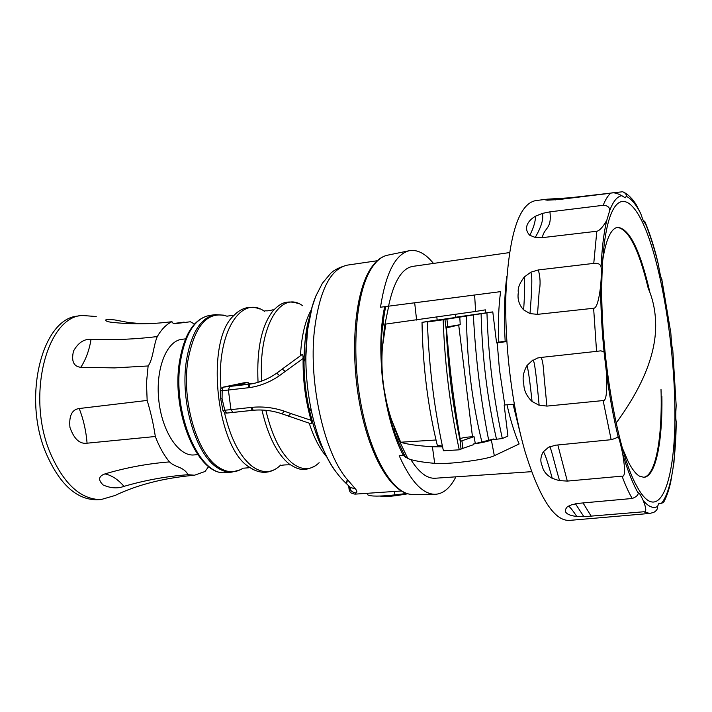 <?xml version="1.0" encoding="UTF-8"?>
<svg xmlns="http://www.w3.org/2000/svg" width="712" height="712" viewBox="0 0 712 712"><rect width="100%" height="100%" fill="white"/><g stroke="black" fill="none" stroke-linecap="round" stroke-linejoin="round"><path stroke-width="1.07" d="M406.641 493.478L394.911 494.884C379.683 496.513 370.649 496.504 367.801 494.867L367.721 494.199M401.168 490.995L354.887 494.146C350.811 492.891 349.859 493.665 348.933 487.738L349.103 486.332M347.029 484.204L345.801 483.056L347.483 479.674L355.519 488.984C357.077 490.96 357.264 492.268 356.098 492.9L354.887 494.146M349.432 486.536L349.236 486.999C350.117 490.604 352.404 492.579 356.098 492.9M355.519 488.984L350.331 487.417L348.604 485.726M349.103 489.42L348.684 485.833M350.331 487.426L346.602 483.786L347.483 479.674C324.592 454.105 308.474 383.777 314.375 330.715C319.403 290.514 330.43 268.647 347.465 265.104C339.882 267.062 334.284 269.812 330.671 273.355L322.376 283.278L315.79 296.201L312.159 306.881L307.459 330.502L305.84 357.228C305.875 375.553 307.78 393.683 311.553 411.616C316.947 436.171 324.53 455.538 334.302 469.706M303.116 358.474L285.29 371.379L282.157 369.11L301.968 354.638C302.707 354.256 303.089 355.528 303.116 358.474C302.778 379.843 305.439 400.455 311.082 420.294C311.74 422.768 311.731 423.943 311.046 423.818L310.93 423.791M285.29 371.379L279.478 375.633C270.168 382.059 260.165 386.055 249.449 387.622L249.707 384.151L253.054 383.617C261.518 381.783 269.43 378.286 276.817 373.106L282.068 369.19M249.449 387.622L228.383 390.025L230.964 409.64L252.03 407.335C262.808 406.321 273.488 407.575 284.079 411.109L290.745 413.512L288.244 416.155M311.082 420.294L290.745 413.512M248.443 387.746L248.755 384.266L229.62 386.456L228.383 390.025L222.18 390.683L223.123 387.159L243.54 382.878M220.729 398.978L222.064 398.675L222.18 390.683L220.293 390.746M249.636 383.946L247.892 382.415L243.629 382.851M252.03 407.335L253.125 410.263M232.806 412.471L226.763 413.067L224.796 410.254L222.064 398.675M222.909 410.388L230.964 409.64L232.922 412.462L252.075 410.388M223.123 387.159C220.996 388.147 220.053 389.33 220.293 390.701L220.72 398.907L222.945 410.512C224.164 412.488 225.437 413.343 226.754 413.067L253.045 410.272M253.054 383.617L248.755 384.266M197.705 454.639L194.002 454.941C178.774 456.588 162.025 431.552 158.803 400.358C155.376 369.172 166.466 341.057 181.694 339.348L182.005 339.304M194.527 324.04L190.353 321.762L174.778 323.702L172.945 323.115L171.948 321.69C166.377 324.334 161.49 329.291 157.29 336.562C153.498 345.151 153.071 359.364 148.132 365.986L146.476 382.807L147.153 400.438C150.846 412.613 153.57 424.637 155.323 436.5C159.239 446.807 163.965 455.28 169.492 461.91C175.553 467.811 183.313 466.351 188.101 474.708L194.501 475.216L204.976 471.513L208.687 466.582M171.948 321.69C150.962 324.387 130.403 324.521 110.28 322.109L107.468 321.575C103.534 319.581 105.981 319.038 114.81 319.937L129.228 322.634L143.655 323.791M173.568 323.488L174.573 323.417M147.882 365.977L114.614 367.899L80.821 367.303C73.621 366.573 71.182 361.153 73.505 351.043C78.276 342.659 84.114 338.787 91.038 339.419C113.644 340.176 135.725 339.224 157.29 336.562M155.323 436.5L87.087 443.193C79.726 444.252 74.021 438.993 69.954 427.414C68.868 415.817 71.939 409.516 79.183 408.528L147.153 400.438M96.227 316.52L81.604 315.434C46.378 317.988 26.389 396.379 50.045 452.52C63.564 483.813 80.527 499.504 100.953 499.584L115.024 495.49C137.407 484.738 163.894 477.983 194.501 475.216M188.101 474.708C166.528 476.31 145.159 480.191 123.986 486.358C117.605 488.743 110.654 488.281 103.133 484.979C97.918 479.888 98.523 476.194 104.949 473.898C126.14 467.615 147.66 463.619 169.492 461.91M81.604 315.434L77.581 316.101C42.275 318.665 22.223 396.86 45.897 452.85C59.416 484.062 76.415 499.699 96.868 499.779L100.953 499.584M433.466 263.431C425.375 253.428 417.232 249.209 409.044 250.766C395.293 254.389 385.779 273.203 380.493 307.228L500.607 291.635C498.578 306.382 497.973 323.212 498.801 342.125M407.834 458.501C412.818 460.593 421.762 462.213 434.694 463.343L432.415 446.789C416.894 445.703 406.321 444.181 400.678 442.223L391.422 419.555L398.764 439.696L407.834 458.501L403.392 455.449L399.192 455.733C410.548 481.027 422.358 493.879 434.64 494.288L436.02 494.244C443.781 493.434 450.411 487.622 455.903 476.826M403.392 455.449C383.919 419.137 375.162 350.153 384.685 306.685M509.481 252.591L412.844 266.368C401.897 268.264 393.798 281.534 388.547 306.178L500.607 291.635M388.547 306.178L380.493 307.228M439.758 299.538L420.222 302.084L439.758 299.538M391.422 419.555C383.626 395.81 380.617 371.691 382.406 347.189L385.788 324.076L475.607 311.455L474.628 295.017M507.015 404.79C510.451 420.089 514.491 433.145 519.137 443.968L494.324 455.716C486.67 459.729 447.029 464.696 434.694 463.343M402.832 454.3L403.846 453.9M436.064 439.998L400.678 442.223M485.94 312.862L485.379 309.853L475.607 311.455M506.819 341.431L505.173 341.644C503.811 317.151 504.363 295.4 506.811 276.389M496.513 342.428L505.155 341.27M494.324 455.716L491.369 440.034L493.888 438.93L494.021 439.535L502.316 438.539C493.469 397.99 488.352 356.098 486.955 312.888L492.784 311.892L496.576 342.953L506.828 341.538M649.504 513.45L569.306 520.419C554.256 520.944 539.545 498.133 525.162 451.987C512.044 406.81 504.39 344.279 505.921 293.869C508.911 234.809 518.87 203.712 535.807 200.579L546.878 199.226M537.507 314.348L593.621 308.26C596.46 308.456 598.81 300.98 600.679 285.832C601.382 276.665 601.524 270.418 601.088 267.089C600.599 264.214 598.16 262.986 593.764 263.387L538.317 269.946L530.823 272.215L524.343 276.941C519.582 283.198 517.579 288.369 518.336 292.472C517.259 299.049 519.021 304.852 523.64 309.88L529.995 313.609L537.507 314.348L539.153 291.893C540.622 284.435 540.346 277.119 538.317 269.946M575.447 503.767L583.893 516.716L643.55 511.786C646.612 512.524 646.487 508.751 643.194 500.474C640.844 495.463 639.314 492.918 638.602 492.838L638.246 493.185C638.086 495.258 636.074 497.029 632.194 498.489C628.785 492.642 625.403 485.192 622.048 476.141C625.118 477.129 625.341 469.706 622.706 453.873C620.401 443.167 618.888 437.506 618.167 436.892L617.918 436.821C617.099 437.684 614.848 438.645 611.154 439.696L603.126 400.562C606.117 401.346 607.265 392.374 606.579 373.64L604.079 352.04L600.919 350.82L596.558 351.363L593.621 308.26M583.893 516.716L576.836 516.529C566.2 515.07 562.978 511.883 567.17 506.962L571.896 504.648L578.607 503.339L632.194 498.489M549.611 446.753C550.848 446.789 554.719 464.455 559.552 480.609L567.304 481.089L622.048 476.141M559.596 480.742L552.263 478.357C546.54 475.162 543.176 470.979 542.17 465.808C540.088 461.394 540.47 456.721 543.318 451.8L548.471 447.323L555.511 445.205L611.154 439.696M596.558 351.363L540.203 357.531L537.462 358.056L533.119 360.325C534.365 360.459 536.367 375.384 539.126 405.11L546.914 406.098L603.126 400.562M539.144 405.288L532.069 401.479C526.631 396.246 523.863 390.327 523.774 383.715C522.27 378.045 523.365 371.967 527.031 365.487L532.852 360.032M661.653 279.024L670.802 332.709C671.407 342.57 672.075 348.462 672.813 350.402L676.178 405.493C675.644 413.699 675.67 419.172 676.24 421.922L673.97 462.515L670.749 481.864C668.888 490.319 666.45 497.261 663.442 502.69L658.636 503.767L657.577 506.517C657.835 508.813 656.571 510.762 653.785 512.382L649.771 513.432L643.55 511.786M674.789 403.784C676.818 479.95 659.57 529.541 636.457 485.531C618.123 453.126 601.115 359.4 601.765 288.36C601.952 259.008 604.266 236.491 608.716 220.791C618.603 186.918 636.216 199.858 650.083 241.412C664.02 283.145 673.739 348.212 674.789 403.784M676.178 405.493L672.813 350.402M542.322 237.648C544.306 227.092 552.014 229.567 549.922 211.838L542.5 213.386L542.597 214.508C543.434 219.785 540.995 227.413 535.299 237.372L542.322 237.648L596.816 231.249C599.486 230.768 602.806 227.155 606.766 220.391L609.757 210.423C609.614 207.165 607.425 205.465 603.189 205.305C605.449 199.6 607.95 195.569 610.7 193.21C613.246 192.222 616.966 193.05 621.861 195.711L625.225 197.829L626.257 196.334C626.64 194.545 625.447 193.014 622.671 191.742L570.063 197.776L547.234 199.182C544.466 199.547 544.52 199.885 547.403 200.179L558.733 199.556L610.7 193.21M535.273 237.461L529.79 235.28C523.623 229.068 526.729 221.254 535.638 216.119L542.5 213.386M549.922 211.838L603.189 205.305M645.294 222.544C649.264 232.174 652.948 243.326 656.348 255.982L658.199 263.769C659.819 273.31 661.012 278.454 661.777 279.193L661.982 279.353M624.486 192.596C628.705 194.99 632.585 198.977 636.136 204.549L640.675 213.413C642.82 219.919 644.253 223.15 644.983 223.123L644.912 221.628L643.176 220.302M602.699 260.361C605.965 239.437 610.958 228.418 617.66 227.315C629.479 228.543 640.239 250.286 649.931 292.543M622.368 448.07L628.402 462.07C632.229 469.422 635.932 474.13 639.518 476.168L643.862 477.307C655.743 476.764 662.658 441.654 661.884 396.308M617.277 227.386C628.5 228.926 638.815 249.245 648.231 288.36C652.441 297.936 654.862 308.367 655.494 319.652C657.443 350.099 644.324 384.569 616.129 423.062M661.003 389.25C662.552 437.328 655.797 475.999 643.479 477.325M521.469 438.272L513.085 404.336M491.369 440.034C488.227 441.342 482.291 442.659 473.551 443.994L488.699 440.283C480.689 399.77 475.572 357.985 473.364 314.935L481.098 313.716C482.149 356.774 487.257 398.506 496.424 438.912M488.699 440.283L493.888 438.93M442.553 446.86L432.415 446.789M475.296 443.389L474.032 436.67L461.937 440.772L462.871 448.355L473.676 444.617L473.551 443.994M427.396 321.993L443.158 319.768C444.804 364.428 450.171 407.78 459.258 449.824L443.407 450.767C434.284 409.142 428.944 366.226 427.396 321.993L438.031 320.204L422.02 322.349L437.168 319.937M459.258 449.824L462.871 448.355M437.15 444.688L437.293 445.267L442.383 446.068M502.316 438.539L507.932 436.047L504.167 405.19L504.79 404.95L499.468 369.733L497.207 342.801M486.955 312.888L481.098 313.716M473.364 314.935L443.158 319.768M492.784 311.892L455.635 317.223M455.306 314.535L455.662 317.463L437.186 320.115M459.765 317.036L460.237 324.681L446.406 327.867C449.868 370.89 453.108 397.056 460.121 438.708C462.364 437.711 466.485 437.061 472.483 436.759L458.715 325.081M474.032 436.67L472.483 436.759M461.937 440.772L460.263 441.422L459.747 438.921C452.547 403.464 448.044 367.054 446.228 329.692L446.113 327.057L460.237 324.681M460.121 438.708L461.002 449.076M514.278 404.238L504.79 404.95M458.119 297.162L429.852 300.829L458.127 297.162M416.609 320.062L414.678 302.805M410.797 459.543C418.959 472.474 427.067 478.704 435.112 478.242L531.553 471.682M407.593 493.754L404.808 494.386L405.537 493.612M404.808 494.386L403.473 494.475C394.626 496.077 387.097 496.736 380.867 496.451L380.813 496.033M403.401 493.87L403.473 494.475M413.067 494.431L412.488 494.431C393.781 494.662 371.682 459.026 361.509 406.961C351.256 354.994 355.341 296.628 369.902 271.023C375.037 261.954 380.858 256.694 387.346 255.234L387.898 255.127M394.911 494.884L394.457 491.253M393.941 432.389L394.43 428.579M384.48 326.781L382.504 320.925M315.995 295.711C309.391 311.598 306.009 332.103 305.84 357.228L303.997 361.509C304.06 344.991 305.875 330.555 309.426 318.202M323.195 449.058C317.143 437.711 312.363 423.96 308.866 407.816C305.644 392.543 304.024 377.111 303.997 361.509C304.505 340.968 306.356 326.23 309.542 317.294M326.728 456.855C319.911 449.156 314.09 437.996 309.266 423.355M300.455 355.635C301.514 336.064 305.119 320.8 311.269 309.845M302.627 305.706C280.599 289.562 257.86 327.111 261.758 381.107M265.852 410.281C272.02 436.18 281.009 453.953 292.846 463.619C302.449 470.632 311.215 470.329 319.136 462.702M229.62 386.456L223.426 387.123M243.833 382.825L223.337 387.123M284.079 411.109L282.121 413.886M251.025 407.46L252.128 410.388L253.089 410.272C262.835 409.373 272.536 410.584 282.192 413.903L311.046 423.818M279.478 375.633L276.754 373.15M247.892 382.415L232.032 385.744L234.034 385.753M255.021 383.19L233.945 385.762M277.627 306.427L273.55 310.174C261.704 324.743 256.525 348.809 258.038 382.371M261.927 409.978C268.077 436.171 277.146 454.149 289.143 463.904L289.464 464.883C290.363 464.758 282.789 464.758 281.044 465.506M264.588 311.42C241.012 293.949 216.092 333.367 220.951 388.538M224.458 412.56C230.652 438.904 240.042 456.953 252.627 466.707C262.915 473.765 272.287 473.213 280.742 465.025M237.238 312.31L232.958 316.333C205.332 342.775 216.252 446.655 248.782 466.796L253.81 469.84M227.19 316.235C207.664 310.316 194.527 325.339 187.772 361.313C181.649 401.408 197.162 453.597 218.273 467.036C227.092 472.955 235.387 473.311 243.157 468.096M223.986 315.176L215.371 314.642C200.686 317.516 190.994 333.091 186.295 361.349C180.127 401.586 195.711 453.945 216.92 467.419C221.975 470.908 226.977 472.474 231.934 472.109L240.255 469.787M226.122 472.554C199.939 477.387 172.037 413.387 180.332 362.052C185.084 333.848 194.839 318.308 209.604 315.416C194.073 318.62 183.99 334.32 179.344 362.524C171.218 413.485 198.443 477.049 226.122 472.554L231.934 472.109M126.95 323.515L129.228 322.634M80.821 367.303C85.841 359.524 89.249 350.224 91.038 339.419M87.087 443.193C86.036 430.653 83.393 419.092 79.183 408.528M123.986 486.358C118.094 479.479 111.748 475.322 104.949 473.898M232.86 385.86L232.032 385.744M388.699 306.169L384.56 326.238L382.406 347.189M604.079 352.04C601.774 328.846 600.634 306.819 600.679 285.948L600.679 285.832M622.706 453.873C627.726 470.89 632.906 484 638.246 493.185M643.194 500.474C648.409 506.722 653.207 508.742 657.577 506.517M661.484 503.268C665.417 498.462 668.604 490.319 671.051 478.864M673.089 467.312C674.976 454.123 676.026 438.993 676.24 421.922M606.579 373.64C609.623 396.602 613.486 417.686 618.167 436.892M567.304 481.089L557.825 444.973M543.318 451.8L543.541 452.093C544.885 453.544 547.777 462.222 552.201 478.135L552.263 478.357M591.272 516.333L583.039 502.939M568.532 506.072C570.17 507.202 572.911 510.655 576.764 516.431L576.836 516.529M596.816 231.249L593.764 263.387M658.199 263.769C654.221 247.874 649.878 234.292 645.17 223.034M640.675 213.413C635.834 204.121 631.028 198.425 626.257 196.334M621.861 195.711C617.268 196.343 613.237 201.247 609.757 210.423M606.766 220.391C603.838 232.415 601.943 247.981 601.088 267.089M670.802 332.709L661.777 279.193M562.863 199.049L562.898 198.461M555.6 199.885L556.045 198.826M529.79 235.28L529.844 235.138C533.261 228.605 535.166 222.544 535.566 216.955L535.638 216.119M530.823 272.215L531.054 273.088C532.345 276.381 531.989 289.837 530.004 313.449L529.995 313.609M524.343 276.941L524.406 277.903C524.922 283.99 524.664 294.563 523.649 309.622L523.64 309.88M546.914 406.098L544.449 380.6C543.657 373.391 543.55 361.527 541.013 357.442M527.031 365.487L527.218 366.244C528.411 370.792 530.022 382.442 532.033 401.185L532.069 401.479M466.476 316.012L466.493 318.389C467.01 360.45 472.02 401.132 481.499 440.434L481.891 442.036M446.228 329.692L444.964 319.466M446.896 319.145L447.839 326.79M434.64 494.288L412.488 494.431C392.285 494.386 370.498 458.617 360.281 407.059C350.082 355.466 354.024 297.616 368.861 271.637C374.147 262.327 380.306 256.863 387.346 255.234L409.044 250.766M377.209 260.752L347.465 265.104M345.801 483.056C330.128 468.229 318.709 444.413 311.553 411.616L308.866 407.816C313.618 427.761 318.495 441.796 323.488 449.931M350.313 487.409L350.651 488.521L349.272 486.51M253.063 383.608L254.638 383.279M298.23 303.463C285.031 299.61 280.163 304.024 273.55 310.174L273.15 309.738C266.715 311.455 266.653 310.61 264.793 310.886M276.719 468.327C267.935 474.041 258.714 473.596 249.058 466.992L248.817 467.775L243.54 468.176M259.96 309.026C250.081 305.226 241.074 307.664 232.958 316.333L232.797 315.372L227.546 316.083M215.371 314.642L209.604 315.416M174.315 323.417L184.123 322.109M185.52 338.859L181.854 339.33M315.309 465.808C303.196 472.332 297.509 469.012 289.757 464.366M232.121 385.922L252.048 383.652M367.801 494.867L367.606 493.327M385.637 306.56C382.673 322.767 381.169 336.758 381.107 348.533C381.036 361.892 381.685 373.667 383.047 383.848L388.761 413.547L392.677 426.915C394.332 432.326 399.886 446.682 405.787 457.504M422.02 322.349C422.759 365.754 427.85 406.73 437.293 445.267M436.83 317.214L437.195 320.133"/></g></svg>

